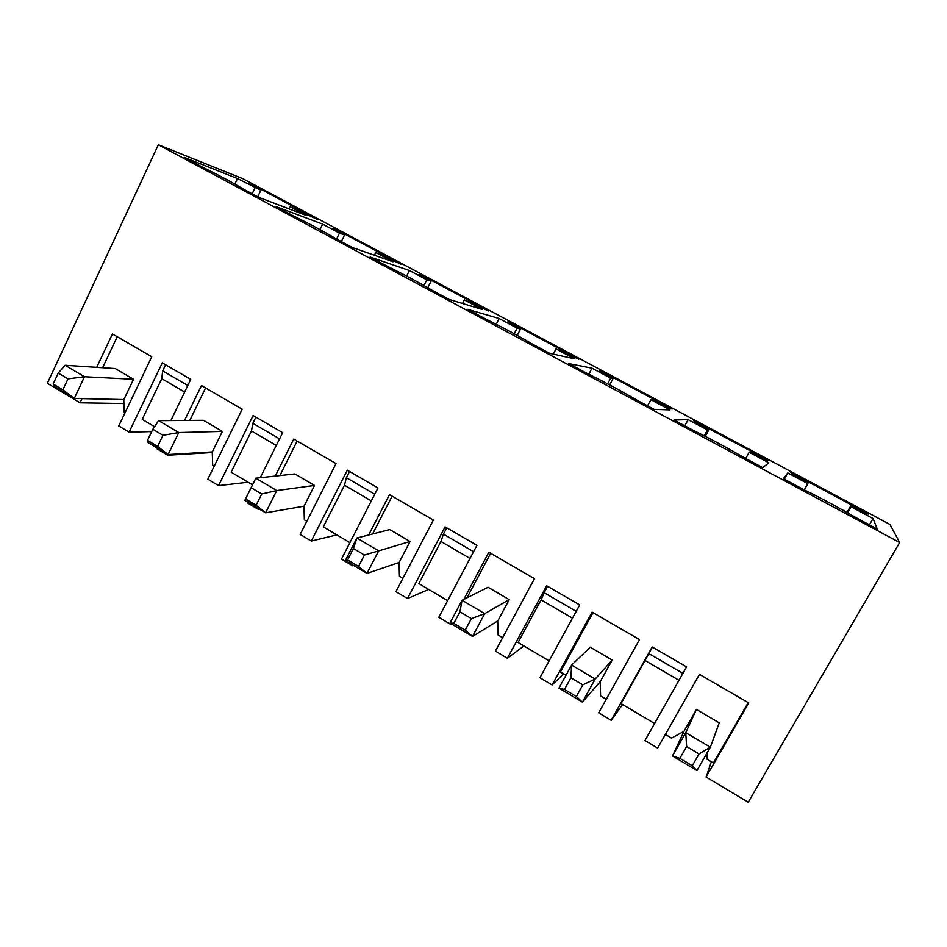 <?xml version="1.0" encoding="UTF-8"?>
<svg xmlns="http://www.w3.org/2000/svg" width="947" height="947" viewBox="0 0 947 947"><rect width="100%" height="100%" fill="white"/><g stroke="black" fill="none" stroke-linecap="round" stroke-linejoin="round"><path stroke-width="1.42" d="M168.033 454.501L167.69 455.211L157.178 448.925L157.522 448.215M170.874 420.563L190.761 379.38L162.268 362.855L129.112 432.152L118.754 425.961L151.757 356.759L112.421 333.948L96.712 367.353M165.595 364.784L162.671 370.881L161.748 378.67L142.228 419.367L154.586 426.695M151.709 431.607L129.112 432.152M711.386 761.79L706.083 777.049L748.225 802.239L899.65 542.536L889.991 524.472L243.213 178.865L158.35 144.761L47.35 383.275L80.022 402.806L123.915 403.54M706.083 777.049L748.746 702.946L699.454 674.371L657.644 748.094L644.966 740.518L686.563 666.889L652.175 646.955L611.158 720.312L598.693 712.854L639.497 639.592L592.112 612.117L552.113 685.012L563.595 673.933M622.581 704.521L611.158 720.312M552.113 685.012L539.92 677.721L579.706 604.932L546.644 585.755L507.391 658.272L495.399 651.11L534.439 578.676L488.865 552.243L463.805 599.404M523.88 645.925L507.391 658.272M450.95 623.564L450.559 624.31L451.411 623.836M450.559 624.31L438.816 617.29L476.933 545.33L445.102 526.863L407.506 598.563L395.953 591.662L433.359 520.057L389.477 494.606L368.679 534.972M428.695 589.413L407.506 598.563M353.148 565.122L352.781 565.856L353.823 565.525M352.781 565.856L341.465 559.085L377.983 487.942L347.324 470.162L311.291 541.057L300.163 534.404L336.019 463.604L293.736 439.088L275.257 476.081M336.836 534.889L311.291 541.057M258.91 508.799L258.555 509.522L259.786 509.32M258.555 509.522L247.641 503.011L248.007 502.289M248.138 482.236L218.556 485.622L207.831 479.206L242.207 409.211L201.451 385.571L184.535 420.456M167.69 455.211L212.27 452.536M218.556 485.622L253.109 415.532L282.656 432.661L260.236 477.714M899.65 542.536L158.35 144.761M81.987 398.628L80.022 402.806M352.331 247.51L336.173 238.845C325.567 232.417 310.817 224.51 291.925 215.111L276.133 206.647L322.607 224.108L339.464 233.116L344.566 235.01L332.314 228.464L336.078 229.423L401.611 264.462L375.781 252.553L392.981 261.751L352.331 247.51M257.738 196.775L260.875 190.252L249.014 183.919L253.82 185.458L317.269 219.373L290.125 206.73L306.757 215.632L258.993 197.45L243.403 189.092C234.004 183.327 219.775 175.692 200.74 166.199L184.215 157.344L237.484 178.569L234.868 184.073M260.875 190.252L237.484 178.569M846.973 512.445L850.832 505.722L865.676 513.665L868.529 514.032L790.84 472.506L793.55 475.086L808.087 482.863L807.827 483.645L787.786 472.92L784.341 479.206M850.832 505.722L851.057 506.763L873.063 518.542L877.277 529.065L856.029 517.654C838.024 507.201 820.173 497.625 802.464 488.936L783.37 478.697L787.786 472.92M688.138 419.628L674.015 420.042L692.364 429.879C710.38 438.757 727.533 447.955 743.845 457.496L762.666 467.593L768.94 462.846L749.172 452.275L750.095 451.861L764.418 459.52L768.585 460.621L693.583 420.527L694.814 422.303L708.853 429.808L707.48 429.962L688.138 419.628L684.835 425.842M591.982 368.182L568.839 363.624L586.489 373.094C604.766 382.126 621.279 390.981 636.005 399.658L654.105 409.364L669.967 409.897L650.885 399.705L652.874 399.871L666.7 407.269L672.098 409.045L599.64 370.313L599.498 371.331L613.052 378.575L610.637 378.173L591.982 368.182L588.845 374.254M499.105 318.512L467.605 309.338L484.604 318.452C503.117 327.615 519.003 336.138 532.261 344.01L549.674 353.349L574.427 358.795L556.007 348.946L578.877 359.209L508.847 321.779L507.414 322.087L520.519 329.094L517.133 328.159L499.105 318.512L496.216 324.276M409.376 270.511L370.111 257.039L386.483 265.823C405.198 275.115 420.504 283.319 432.388 290.445L449.162 299.441L482.153 309.444L464.361 299.927L488.77 311.042L421.036 274.843L418.408 274.488L431.074 281.271L426.801 279.839L409.376 270.511L406.642 276.098M335.664 230.251L336.078 229.423M212.246 451.932L212.684 465.332L214.2 466.232M205.57 387.962L189.826 420.421M162.979 435.312L178.758 432.554L158.658 420.657L203.475 420.314L222.391 431.406L212.341 451.932L168.104 454.536L148.111 442.58L147.495 440.391L157.604 446.439L162.979 435.312L152.834 429.287L147.495 440.391M157.604 446.439L168.104 454.536L178.758 432.554L222.391 431.406M158.658 420.657L152.834 429.287M314.511 485.444L276.749 490.558L265.61 512.812L256.092 505.248L261.703 493.991L276.749 490.558L255.856 478.188L244.823 500.383L255.856 478.188L294.896 473.938L314.511 485.444L304.034 506.195L265.61 512.812L244.823 500.383M410.051 541.483L378.658 550.87L366.998 573.397L358.534 566.436L364.417 555.037L378.658 550.87L356.924 538.014L353.444 548.514L347.585 559.902L345.383 560.47L356.924 538.014L389.702 529.551L410.051 541.483L399.125 562.471L366.998 573.397L345.383 560.47M654.578 723.508L621.054 703.609L652.424 647.097M358.534 566.436L347.585 559.902M508.409 322.619L508.847 321.779M684.018 731.297L671.553 738.115L665.398 734.446M647.559 405.849L650.885 399.705M706.912 753.185L707.066 759.222L713.434 762.998L748.177 702.627M279.578 438.863L252.861 423.333L251.464 430.98L231.139 472.151L252.541 484.852M255.915 417.154L252.861 423.333M497.708 620.936L498.11 635.011L502.632 637.686M609.643 384.944L613.052 378.575M607.595 383.855L610.637 378.173M427.795 287.722L431.074 281.271M447.623 600.658L418.858 583.577L440.947 541.483L469.996 558.422M572.473 618.178L541.092 599.877L518.045 642.457L549.106 660.899M576.202 611.348L544.146 592.704L541.092 599.877M692.281 765.756L699.052 753.93L710.345 747.207L696.945 770.562L692.281 765.756L679.875 758.346L672.488 755.955L685.758 732.658L686.611 746.544L679.875 758.346M696.945 770.562L672.488 755.955L684.089 731.131L696.424 709.469L719.247 722.857L710.345 747.207L685.758 732.658L696.424 709.469M399.03 562.506L399.445 576.356L402.889 578.404M593 612.638L560.387 672.027L565.963 675.341M600.197 681.651L600.576 695.915L606.246 699.288M699.052 753.93L686.611 746.544M471.369 618.604L484.71 613.656L472.506 636.443L465.214 630.146L471.369 618.604L459.934 611.809L453.802 623.327L450.003 622.996L462.089 600.256L459.934 611.809M423.925 285.509L426.801 279.839M745.703 458.49L749.172 452.275M349.905 542.643L323.294 526.852L344.471 485.219L371.331 500.892M374.763 494.216L346.389 477.714L344.471 485.219M349.561 471.464L346.389 477.714M705.255 436.342L708.853 429.808M704.248 435.833L707.48 429.962M547.603 586.311L544.146 592.704M490.653 553.285L466.966 597.817M276.287 445.457L251.464 430.98M514.221 333.77L517.133 328.159M62.869 389.856L68.006 378.871L58.252 373.071L53.139 384.044L55.009 386.956L74.268 398.462L62.869 389.856L53.139 384.044M336.54 239.046L339.464 233.116M322.607 224.108L319.991 229.612M187.802 385.5L162.671 370.881M252.174 193.792L254.98 187.932M184.653 392.022L161.748 378.67M123.868 399.575L74.268 398.462L84.461 376.74L133.527 379.274L123.868 399.575M68.006 378.871L84.461 376.74L65.118 365.282L115.262 368.561L133.527 379.274M123.773 399.563L124.235 412.75L124.874 413.141M117.227 336.73L102.607 367.732M289.072 208.896L290.125 206.73M341.322 241.603L344.566 235.01M253.429 186.275L253.82 185.458M420.622 275.672L421.036 274.843M256.092 505.248L245.569 498.962M576.356 696.519L582.807 684.847L595.178 679.046L582.393 702.118L576.356 696.519L564.471 689.428L558.943 688.102L571.609 665.09L570.887 677.756L564.471 689.428M612.2 660.059L590.253 647.192L571.609 665.09L595.178 679.046L612.2 660.059L600.291 681.532L582.393 702.118L558.943 688.102M392.105 496.133L372.597 533.966M303.94 506.207L304.366 519.832L306.804 521.288M297.145 441.065L279.886 475.572M582.807 684.847L570.887 677.756M465.214 630.146L453.802 623.327M509.214 599.652L484.71 613.656L462.089 600.256L488.084 587.258L509.214 599.652L497.814 620.877L472.506 636.443L450.003 622.996M517.228 335.416L520.519 329.094M847.589 512.801L851.057 506.763M873.063 518.542L869.417 524.839M364.417 555.037L353.444 548.514M678.987 680.289L645.132 660.544M682.894 673.376L648.813 653.56M473.571 551.663L443.409 534.132L440.947 541.483M804.311 489.836L807.827 483.645M462.538 303.502L464.361 299.927M261.703 493.991L251.156 487.729M553.273 354.142L556.007 348.946M446.724 527.81L443.409 534.132M65.118 365.282L58.252 373.071M374.432 255.252L375.781 252.553"/></g></svg>
